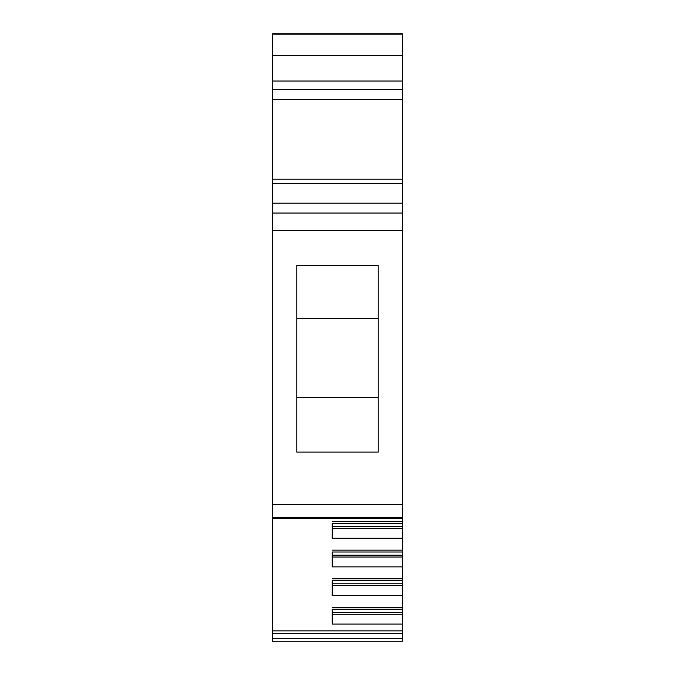 <?xml version="1.0" encoding="UTF-8"?>
<svg xmlns="http://www.w3.org/2000/svg" width="675" height="675" viewBox="0 0 675 675"><rect width="100%" height="100%" fill="white"/><g stroke="black" fill="none" stroke-linecap="round" stroke-linejoin="round"><path stroke-width="1.01" d="M402.519 99.428L272.481 99.428L272.481 33.75L402.519 33.75L402.519 609.221L332.243 609.221L332.243 624.088L402.519 624.088L402.519 614.242L332.243 614.242M402.519 523.403L332.243 523.403L332.243 538.262L402.519 538.262M402.519 552.015L332.243 552.015L332.243 566.873L402.519 566.873M402.519 580.618L332.243 580.618L332.243 595.477L402.519 595.477M402.519 609.221L402.519 614.242M402.519 638.288L272.481 638.288L272.481 641.25L402.519 641.25L402.519 624.088M272.481 99.428L272.481 183.49L402.519 183.49M402.519 203.192L272.481 203.192L272.481 183.49M402.519 213.047L272.481 213.047L272.481 203.192M402.519 230.369L272.481 230.369L272.481 213.047M272.481 230.369L272.481 638.288M378.219 452.107L296.781 452.107L296.781 265.587L378.219 265.587L378.219 452.107M402.519 612.385L332.243 612.385M402.519 607.365L332.243 607.365M402.519 585.63L332.243 585.63M402.519 583.774L332.243 583.774M402.519 578.762L332.243 578.762M402.519 557.027L332.243 557.027M402.519 555.171L332.243 555.171M402.519 550.15L332.243 550.15M402.519 528.424L332.243 528.424M402.519 526.559L332.243 526.559M402.519 521.547L332.243 521.547M296.781 318.608L378.219 318.608M296.781 397.423L378.219 397.423M402.519 630.863L272.481 630.863M402.519 34.18L272.481 34.18M402.519 55.434L272.481 55.434M402.519 81.034L272.481 81.034M402.519 89.572L272.481 89.572M402.519 179.213L272.481 179.213M402.519 504.368L272.481 504.368M402.519 517.598L272.481 517.598M402.519 633.673L272.481 633.673M402.519 518.535L272.481 518.535"/></g></svg>
